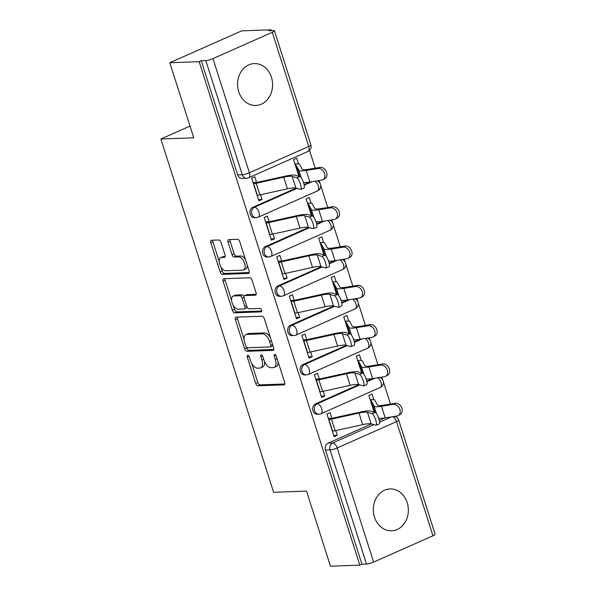 <?xml version="1.0" encoding="UTF-8"?>
<svg xmlns="http://www.w3.org/2000/svg" width="596" height="596" viewBox="0 0 596 596"><rect width="100%" height="100%" fill="white"/><g stroke="black" fill="none" stroke-linecap="round" stroke-linejoin="round"><path stroke-width="0.89" d="M247.772 355.335A1.848 0.961 -113.9 0 0 247.571 355.38A1.848 0.961 -113.9 0 0 247.31 357.101L255.699 383.377A2.637 1.371 -113.9 0 0 257.934 385.798L283.994 384.86A2.637 1.371 -113.9 0 0 284.277 384.8A2.637 1.371 -113.9 0 0 284.657 382.334L276.268 356.058A1.848 0.961 -113.9 0 0 274.704 354.359A1.848 0.961 -113.9 0 0 274.503 354.404A1.848 0.961 -113.9 0 0 274.242 356.132L275.322 359.53A8.441 4.396 -113.9 0 1 274.108 367.412A8.441 4.396 -113.9 0 1 273.214 367.613L271.046 367.695A8.441 4.396 -113.9 0 1 263.886 359.947L262.799 356.542A1.848 0.961 -113.9 0 0 261.234 354.851A1.848 0.961 -113.9 0 0 261.041 354.888A1.848 0.961 -113.9 0 0 260.772 356.617L261.86 360.014A8.441 4.396 -113.9 0 1 260.646 367.896A8.441 4.396 -113.9 0 1 259.752 368.097L257.584 368.179A8.441 4.396 -113.9 0 1 250.424 360.431L249.337 357.026A1.848 0.961 -113.9 0 0 247.772 355.335M238.743 91.777A20.949 17.508 87.9 0 0 255.848 105.462A20.949 17.508 87.9 0 0 271.441 77.279A20.949 17.508 87.9 0 0 254.336 63.586A20.949 17.508 87.9 0 0 238.743 91.777M374.489 517.127A20.949 17.508 87.9 0 0 391.594 530.812A20.949 17.508 87.9 0 0 407.187 502.629A20.949 17.508 87.9 0 0 390.082 488.936A20.949 17.508 87.9 0 0 374.489 517.127M221.027 242.401A2.637 1.371 -113.9 0 0 218.792 239.979L211.476 240.24A2.637 1.371 -113.9 0 0 211.2 240.307A2.637 1.371 -113.9 0 0 210.82 242.766L220.133 271.955A2.637 1.371 -113.9 0 0 222.375 274.376L248.435 273.437A2.637 1.371 -113.9 0 0 248.711 273.37A2.637 1.371 -113.9 0 0 249.091 270.912L239.778 241.723A2.637 1.371 -113.9 0 0 237.543 239.301L228.708 239.622A2.637 1.371 -113.9 0 0 228.432 239.681A2.637 1.371 -113.9 0 0 228.052 242.147L232.038 254.641A2.637 1.371 -113.9 0 0 234.273 257.062L238.653 256.898A7.055 3.673 -113.9 0 1 244.397 262.702A7.055 3.673 -113.9 0 1 243.622 269.966A7.055 3.673 -113.9 0 1 242.877 270.137L225.72 270.755A7.055 3.673 -113.9 0 1 219.969 264.952A7.055 3.673 -113.9 0 1 220.751 257.688A7.055 3.673 -113.9 0 1 221.496 257.517L224.357 257.42A2.637 1.371 -113.9 0 0 224.632 257.353A2.637 1.371 -113.9 0 0 225.012 254.894L221.027 242.401M359.828 565.142L330.475 566.2L306.515 491.111L273.616 492.296L160.868 139.01L193.767 137.825L169.8 62.736L199.153 61.679L359.828 565.142L361.928 564.211L366.503 564.047L330.072 449.898A5.371 4.492 -92.1 0 1 332.657 442.999L373.96 424.687M236.031 317.161A2.637 1.371 -113.9 0 0 235.748 317.228A2.637 1.371 -113.9 0 0 235.368 319.687L244.68 348.876A2.637 1.371 -113.9 0 0 246.923 351.297L272.983 350.359A2.637 1.371 -113.9 0 0 273.266 350.299A2.637 1.371 -113.9 0 0 273.639 347.833L264.326 318.644A2.637 1.371 -113.9 0 0 262.091 316.223L236.031 317.161M232.41 310.412L223.098 281.23A2.637 1.371 -113.9 0 1 223.478 278.764A2.637 1.371 -113.9 0 1 223.753 278.704L249.813 277.766A2.637 1.371 -113.9 0 1 252.056 280.187L256.042 292.673A2.637 1.371 -113.9 0 1 255.662 295.139A2.637 1.371 -113.9 0 1 255.379 295.199L244.814 295.586A2.637 1.371 -113.9 0 0 244.531 295.646A2.637 1.371 -113.9 0 0 244.151 298.112L246.796 306.396A2.637 1.371 -113.9 0 0 249.031 308.817L260.035 308.423A1.848 0.961 -113.9 0 1 261.54 309.935A1.848 0.961 -113.9 0 1 261.339 311.835A1.848 0.961 -113.9 0 1 261.145 311.879L234.645 312.833A2.637 1.371 -113.9 0 1 232.41 310.412L234.504 309.488L233.118 305.137M169.8 62.736L241.693 30.858L271.053 29.8L271.322 30.642M390.492 404.051L383.422 381.902M382.803 379.957L381.887 377.097M377.946 364.737L370.876 342.596M370.258 340.651L369.341 337.79M365.4 325.431L358.33 303.29M357.712 301.338L356.795 298.477M352.854 286.117L345.784 263.976M345.166 262.031L344.25 259.171M340.309 246.811L333.238 224.67M332.62 222.725L331.704 219.857M327.763 207.497L320.693 185.356M320.074 183.412L319.158 180.551M315.217 168.191L309.54 150.401M199.153 61.679L201.247 60.747L205.821 60.583A5.371 0.939 -17.7 0 0 212.966 58.617L272.283 32.318A5.371 0.939 -17.7 0 0 274.451 30.791A5.371 0.939 -17.7 0 0 273.527 30.567L268.952 30.731L271.053 29.8M361.928 564.211L325.498 450.062A5.371 4.492 -92.1 0 1 328.083 443.163L371.405 423.957M379.332 420.441L385.016 417.923M432.964 535.782L396.534 421.633A5.371 0.939 -17.7 0 0 398.702 420.106L435.132 534.254A5.371 0.939 162.3 0 1 432.964 535.782L373.64 562.08A5.371 0.939 162.3 0 1 366.503 564.047M373.789 399.7L371.993 394.068L368.85 395.461L374.169 412.134M331.86 418.28L330.072 412.655L326.921 414.049L334.162 436.734L337.306 435.333L333.76 435.467M319.314 378.967L317.526 373.349L314.383 374.742L321.616 397.42L324.76 396.027L321.214 396.154M361.243 360.394L359.448 354.762L356.304 356.155L361.623 372.828M306.769 339.66L304.981 334.036L301.837 335.436L309.071 358.114L312.215 356.713L308.668 356.848M348.697 321.088L346.902 315.448L343.758 316.849L349.077 333.514M294.23 300.347L292.435 294.729L289.291 296.123L296.525 318.8L299.669 317.407L296.123 317.534M336.151 281.774L334.356 276.142L331.212 277.535L336.531 294.208M281.685 261.041L279.889 255.416L276.745 256.816L283.979 279.494L287.123 278.101L283.577 278.228M323.606 242.468L321.81 236.828L318.666 238.229L323.986 254.894M269.139 221.727L267.343 216.11L264.199 217.503L271.433 240.181L274.577 238.787L271.031 238.914M311.06 203.154L309.264 197.522L306.12 198.915L311.44 215.588M256.593 182.421L254.797 176.803L251.654 178.197L258.887 200.874L262.031 199.481L258.485 199.608M252.808 207.311L254.432 207.252A5.371 4.492 -92.1 0 0 251.646 213.316A5.371 4.492 -92.1 0 0 256.235 217.659L254.611 217.719A5.371 4.492 87.9 0 1 250.022 213.368A5.371 4.492 87.9 0 1 252.808 207.311L296.137 188.098M304.057 184.581L309.749 182.063M265.354 246.617L266.978 246.558A5.371 4.492 -92.1 0 0 264.192 252.622A5.371 4.492 -92.1 0 0 268.781 256.965L267.157 257.025A5.371 4.492 87.9 0 1 262.568 252.682A5.371 4.492 87.9 0 1 265.354 246.617L308.683 227.411M316.603 223.895L322.294 221.377M277.9 285.931L279.524 285.871A5.371 4.492 -92.1 0 0 276.738 291.936A5.371 4.492 -92.1 0 0 281.327 296.279L279.703 296.339A5.371 4.492 87.9 0 1 275.114 291.988A5.371 4.492 87.9 0 1 277.9 285.931L321.229 266.717M329.148 263.201L334.833 260.683M290.446 325.237L292.07 325.178A5.371 4.492 -92.1 0 0 289.276 331.242A5.371 4.492 -92.1 0 0 293.873 335.585L292.249 335.645A5.371 4.492 87.9 0 1 287.659 331.301A5.371 4.492 87.9 0 1 290.446 325.237L333.775 306.024M341.694 302.515L347.379 299.989M302.991 364.543L304.616 364.491A5.371 4.492 -92.1 0 0 301.822 370.548A5.371 4.492 -92.1 0 0 306.411 374.899L304.794 374.959A5.371 4.492 87.9 0 1 300.205 370.608A5.371 4.492 87.9 0 1 302.991 364.543L346.321 345.337M354.24 341.821L359.924 339.303M315.537 403.857L317.161 403.797A5.371 4.492 -92.1 0 0 314.368 409.862A5.371 4.492 -92.1 0 0 318.957 414.205L317.34 414.265A5.371 4.492 87.9 0 1 312.751 409.921A5.371 4.492 87.9 0 1 315.537 403.857L358.859 384.643M366.786 381.135L372.47 378.609M160.868 139.01L190.02 126.084M298.514 163.848L296.719 158.216L293.575 159.609L298.894 176.274M337.306 435.333L335.786 430.573M201.247 60.747L237.677 174.896A5.371 4.492 87.9 0 0 242.065 178.405L246.64 178.241A5.371 4.492 -92.1 0 1 242.252 174.732L205.821 60.583M324.76 396.027L323.241 391.267M312.215 356.713L310.695 351.953M299.669 317.407L298.149 312.647M287.123 278.101L285.603 273.34M274.577 238.787L273.057 234.027M262.031 199.481L260.519 194.721M260.646 367.896L262.739 366.965A8.441 4.396 -113.9 0 0 264.512 361.593M274.108 367.412L276.209 366.48A8.441 4.396 -113.9 0 0 278.027 361.586M251.706 363.389L257.792 382.453A2.637 1.371 -113.9 0 0 260.027 384.874L284.814 383.98M246.595 347.364L246.781 347.945A2.637 1.371 -113.9 0 0 249.016 350.366L273.802 349.472M237.305 317.117A2.637 1.371 -113.9 0 0 237.469 318.763L244.092 339.511M245.843 346.082A1.848 0.961 -113.9 0 0 247.407 347.781L270.286 346.954A1.848 0.961 -113.9 0 0 270.48 346.909A1.848 0.961 -113.9 0 0 270.748 345.188L269.601 341.597A8.441 4.396 -113.9 0 0 262.441 333.849L246.804 334.416A8.441 4.396 -113.9 0 0 245.91 334.617A8.441 4.396 -113.9 0 0 244.695 342.499L245.843 346.082M272.379 346.023A1.848 0.961 -113.9 0 0 272.581 345.978A1.848 0.961 -113.9 0 0 272.916 345.561M270.413 337.716A8.441 4.396 -113.9 0 0 264.542 332.926L262.441 333.849M245.91 334.617L248.01 333.685A8.441 4.396 -113.9 0 1 248.905 333.484L264.542 332.926M231.576 300.317L225.191 280.299L223.098 281.23M225.027 278.66A2.637 1.371 -113.9 0 0 225.191 280.299M256.198 294.32L246.908 294.655A2.637 1.371 -113.9 0 0 246.625 294.715L244.531 295.646M261.741 311.008L236.746 311.909L234.645 312.833M233.841 295.981A7.055 3.673 -113.9 0 0 233.096 296.145A7.055 3.673 -113.9 0 0 232.321 303.416A7.055 3.673 -113.9 0 0 238.065 309.212L244.114 308.996A2.637 1.371 -113.9 0 0 244.39 308.929A2.637 1.371 -113.9 0 0 244.77 306.471L242.125 298.179A2.637 1.371 -113.9 0 0 239.89 295.758L233.841 295.981L235.941 295.05A7.055 3.673 -113.9 0 0 235.189 295.214L233.096 296.145M246.208 308.065A2.637 1.371 -113.9 0 0 246.483 307.998A2.637 1.371 -113.9 0 0 247.049 307.029M243.965 296.614A2.637 1.371 -113.9 0 0 241.983 294.834L239.89 295.758M235.941 295.05L241.983 294.834M234.504 309.488A2.637 1.371 -113.9 0 0 236.746 311.909M220.751 257.688L222.844 256.757A7.055 3.673 -113.9 0 1 223.589 256.593L225.176 256.533M243.622 269.966L245.723 269.034A7.055 3.673 -113.9 0 0 247.258 265.168M245.53 259.759A7.055 3.673 -113.9 0 0 240.747 255.975L238.653 256.898M229.981 239.577A2.637 1.371 -113.9 0 0 230.145 241.216L234.131 253.71A2.637 1.371 -113.9 0 0 236.366 256.131L240.747 255.975M220.937 266.971L222.234 271.024A2.637 1.371 -113.9 0 0 224.469 273.445L249.255 272.551M212.757 240.195A2.637 1.371 -113.9 0 0 212.914 241.834L219.209 261.555M370.235 399.827L373.55 399.707A6.712 1.17 162.3 0 1 374.69 399.953L377.372 404.922A16.658 2.905 -17.7 0 0 383.511 405.168L395.372 403.261A6.176 4.612 60.9 0 1 401.607 407.545A6.176 4.612 60.9 0 1 400.229 414.451L398.202 415.583A6.176 4.612 -119.1 0 0 399.573 408.677A6.176 4.612 -119.1 0 0 393.338 404.393L381.477 406.301A20.145 3.516 162.3 0 1 374.05 406.003L371.375 401.033A3.226 0.566 -17.7 0 0 370.824 400.914L370.585 400.922M378.669 418.154A20.145 3.516 162.3 0 0 385.18 417.893L397.04 415.986A6.176 4.612 -119.1 0 0 398.202 415.583M332.367 431.102L332.605 431.094A6.712 1.17 -17.7 0 0 335.153 430.714L362.688 424.657A16.658 2.905 162.3 0 1 371.152 423.883L375.733 425.201A6.176 1.542 -110.3 0 0 376.031 425.201A6.176 1.542 -110.3 0 0 375.517 419.398A6.176 1.542 -110.3 0 0 372.038 413.609L375.212 412.432A6.176 1.542 69.7 0 1 378.691 418.221A6.176 1.542 69.7 0 1 379.205 424.024L376.031 425.201M375.212 412.432L370.623 411.113A20.145 3.516 -17.7 0 0 360.386 412.06L332.851 418.109A3.226 0.566 162.3 0 1 331.629 418.295L328.314 418.414M328.664 419.51L328.903 419.502A6.712 1.17 -17.7 0 0 331.458 419.122L358.993 413.065A16.658 2.905 162.3 0 1 367.456 412.29L372.038 413.609M357.697 360.513L361.005 360.394A6.712 1.17 162.3 0 1 362.144 360.64L364.827 365.609A16.658 2.905 -17.7 0 0 370.965 365.862L382.826 363.955A6.176 4.612 60.9 0 1 389.061 368.239A6.176 4.612 60.9 0 1 387.683 375.145L385.657 376.277A6.176 4.612 -119.1 0 0 387.035 369.371A6.176 4.612 -119.1 0 0 380.792 365.087L368.931 366.994A20.145 3.516 162.3 0 1 361.504 366.689L358.829 361.72A3.226 0.566 -17.7 0 0 358.278 361.608L358.047 361.616M366.123 378.84A20.145 3.516 162.3 0 0 372.634 378.587L384.495 376.679A6.176 4.612 -119.1 0 0 385.657 376.277M345.151 321.207L348.459 321.088A6.712 1.17 162.3 0 1 349.599 321.333L352.281 326.303A16.658 2.905 -17.7 0 0 358.42 326.548L370.28 324.641A6.176 4.612 60.9 0 1 376.516 328.925A6.176 4.612 60.9 0 1 375.137 335.831L373.111 336.971A6.176 4.612 -119.1 0 0 374.489 330.057A6.176 4.612 -119.1 0 0 368.246 325.774L356.386 327.688A20.145 3.516 162.3 0 1 348.958 327.383L346.283 322.414A3.226 0.566 -17.7 0 0 345.732 322.294L345.501 322.302M353.577 339.534A20.145 3.516 162.3 0 0 360.088 339.273L371.949 337.366A6.176 4.612 -119.1 0 0 373.111 336.971M319.821 391.796L320.059 391.781A6.712 1.17 -17.7 0 0 322.607 391.408L350.143 385.351A16.658 2.905 162.3 0 1 358.606 384.569L363.195 385.888A6.176 1.542 -110.3 0 0 363.486 385.888A6.176 1.542 -110.3 0 0 362.971 380.084A6.176 1.542 -110.3 0 0 359.492 374.295L362.666 373.126A6.176 1.542 69.7 0 1 366.145 378.914A6.176 1.542 69.7 0 1 366.659 384.718L363.486 385.888M362.666 373.126L358.077 371.807A20.145 3.516 -17.7 0 0 347.84 372.746L320.305 378.803A3.226 0.566 162.3 0 1 319.084 378.981L315.768 379.101M316.118 380.203L316.357 380.196A6.712 1.17 -17.7 0 0 318.912 379.816L346.447 373.759A16.658 2.905 162.3 0 1 354.911 372.984L359.492 374.295M307.275 352.482L307.514 352.474A6.712 1.17 -17.7 0 0 310.062 352.094L337.597 346.038A16.658 2.905 162.3 0 1 346.06 345.263L350.649 346.581A6.176 1.542 -110.3 0 0 350.94 346.581A6.176 1.542 -110.3 0 0 350.426 340.778A6.176 1.542 -110.3 0 0 346.947 334.989L350.12 333.812A6.176 1.542 69.7 0 1 353.599 339.601A6.176 1.542 69.7 0 1 354.113 345.404L350.94 346.581M350.12 333.812L345.531 332.501A20.145 3.516 -17.7 0 0 335.295 333.44L307.76 339.496A3.226 0.566 162.3 0 1 306.538 339.675L303.222 339.795M303.573 340.89L303.811 340.882A6.712 1.17 -17.7 0 0 306.366 340.502L333.902 334.453A16.658 2.905 162.3 0 1 342.365 333.671L346.947 334.989M332.605 281.901L335.913 281.781A6.712 1.17 162.3 0 1 337.06 282.027L339.735 286.989A16.658 2.905 -17.7 0 0 345.874 287.242L357.734 285.335A6.176 4.612 60.9 0 1 363.97 289.619A6.176 4.612 60.9 0 1 362.591 296.525L360.565 297.657A6.176 4.612 -119.1 0 0 361.943 290.751A6.176 4.612 -119.1 0 0 355.708 286.467L343.847 288.375A20.145 3.516 162.3 0 1 336.412 288.069L333.738 283.107A3.226 0.566 -17.7 0 0 333.186 282.988L332.955 282.996M341.031 300.22A20.145 3.516 162.3 0 0 347.543 299.967L359.403 298.06A6.176 4.612 -119.1 0 0 360.565 297.657M320.059 242.587L323.367 242.468A6.712 1.17 162.3 0 1 324.515 242.714L327.189 247.683A16.658 2.905 -17.7 0 0 333.328 247.936L345.188 246.021A6.176 4.612 60.9 0 1 351.424 250.305A6.176 4.612 60.9 0 1 350.053 257.219L348.019 258.351A6.176 4.612 -119.1 0 0 349.398 251.438A6.176 4.612 -119.1 0 0 343.162 247.154L331.301 249.068A20.145 3.516 162.3 0 1 323.874 248.763L321.192 243.794A3.226 0.566 -17.7 0 0 320.641 243.675L320.41 243.682M328.485 260.914A20.145 3.516 162.3 0 0 334.997 260.661L346.857 258.746A6.176 4.612 -119.1 0 0 348.019 258.351M307.514 203.281L310.821 203.161A6.712 1.17 162.3 0 1 311.969 203.407L314.643 208.369A16.658 2.905 -17.7 0 0 320.782 208.622L332.642 206.715A6.176 4.612 60.9 0 1 338.886 210.999A6.176 4.612 60.9 0 1 337.507 217.905L335.474 219.037A6.176 4.612 -119.1 0 0 336.852 212.131A6.176 4.612 -119.1 0 0 330.616 207.848L318.756 209.755A20.145 3.516 162.3 0 1 311.328 209.449L308.646 204.488A3.226 0.566 -17.7 0 0 308.102 204.368L307.864 204.376M315.94 221.6A20.145 3.516 162.3 0 0 322.451 221.347L334.311 219.44A6.176 4.612 -119.1 0 0 335.474 219.037M294.729 313.176L294.968 313.168A6.712 1.17 -17.7 0 0 297.523 312.788L325.051 306.731A16.658 2.905 162.3 0 1 333.514 305.957L338.103 307.268A6.176 1.542 -110.3 0 0 338.394 307.268A6.176 1.542 -110.3 0 0 337.88 301.464A6.176 1.542 -110.3 0 0 334.401 295.676L337.574 294.506A6.176 1.542 69.7 0 1 341.054 300.295A6.176 1.542 69.7 0 1 341.568 306.098L338.394 307.268M337.574 294.506L332.993 293.187A20.145 3.516 -17.7 0 0 322.749 294.126L295.221 300.183A3.226 0.566 162.3 0 1 293.992 300.369L290.684 300.488M291.034 301.583L291.265 301.576A6.712 1.17 -17.7 0 0 293.821 301.196L321.356 295.139A16.658 2.905 162.3 0 1 329.819 294.364L334.401 295.676M282.184 273.862L282.422 273.855A6.712 1.17 -17.7 0 0 284.977 273.475L312.505 267.425A16.658 2.905 162.3 0 1 320.968 266.643L325.558 267.962A6.176 1.542 -110.3 0 0 325.848 267.962A6.176 1.542 -110.3 0 0 325.334 262.158A6.176 1.542 -110.3 0 0 321.855 256.369L325.029 255.192A6.176 1.542 69.7 0 1 328.508 260.981A6.176 1.542 69.7 0 1 329.022 266.785L325.848 267.962M325.029 255.192L320.447 253.881A20.145 3.516 -17.7 0 0 310.203 254.82L282.675 260.877A3.226 0.566 162.3 0 1 281.446 261.055L278.138 261.175M278.488 262.27L278.719 262.262A6.712 1.17 -17.7 0 0 281.275 261.882L308.81 255.833A16.658 2.905 162.3 0 1 317.273 255.051L321.855 256.369M269.638 234.556L269.876 234.548A6.712 1.17 -17.7 0 0 272.432 234.168L299.967 228.112A16.658 2.905 162.3 0 1 308.423 227.337L313.012 228.648A6.176 1.542 -110.3 0 0 313.302 228.648A6.176 1.542 -110.3 0 0 312.788 222.852A6.176 1.542 -110.3 0 0 309.309 217.063L312.483 215.886A6.176 1.542 69.7 0 1 315.962 221.675A6.176 1.542 69.7 0 1 316.476 227.478L313.302 228.648M312.483 215.886L307.901 214.567A20.145 3.516 -17.7 0 0 297.665 215.514L270.13 221.563A3.226 0.566 162.3 0 1 268.9 221.749L265.592 221.868M265.943 222.964L266.174 222.956A6.712 1.17 -17.7 0 0 268.729 222.576L296.264 216.519A16.658 2.905 162.3 0 1 304.727 215.745L309.309 217.063M294.968 163.967L298.276 163.848A6.712 1.17 162.3 0 1 299.423 164.094L302.098 169.063A16.658 2.905 -17.7 0 0 308.236 169.316L320.097 167.401A6.176 4.612 60.9 0 1 326.34 171.685A6.176 4.612 60.9 0 1 324.962 178.599L322.928 179.731A6.176 4.612 -119.1 0 0 324.306 172.818A6.176 4.612 -119.1 0 0 318.07 168.534L306.21 170.449A20.145 3.516 162.3 0 1 298.782 170.143L296.1 165.174A3.226 0.566 -17.7 0 0 295.556 165.055L295.318 165.062M303.394 182.294A20.145 3.516 162.3 0 0 309.905 182.041L321.765 180.126A6.176 4.612 -119.1 0 0 322.928 179.731M257.092 195.242L257.33 195.235A6.712 1.17 -17.7 0 0 259.886 194.855L287.421 188.805A16.658 2.905 162.3 0 1 295.884 188.023L300.466 189.342A6.176 1.542 -110.3 0 0 300.757 189.342A6.176 1.542 -110.3 0 0 300.25 183.538A6.176 1.542 -110.3 0 0 296.763 177.75L299.937 176.58A6.176 1.542 69.7 0 1 303.416 182.361A6.176 1.542 69.7 0 1 303.93 188.165L300.757 189.342M299.937 176.58L295.355 175.261A20.145 3.516 -17.7 0 0 285.119 176.2L257.584 182.257A3.226 0.566 162.3 0 1 256.355 182.436L253.047 182.555M253.397 183.65L253.635 183.643A6.712 1.17 -17.7 0 0 256.183 183.263L283.718 177.213A16.658 2.905 162.3 0 1 292.182 176.431L296.763 177.75M249.031 356.341L247.31 357.101M275.963 355.365L274.242 356.132M262.493 355.849L260.772 356.617M212.966 58.617L249.396 172.766L308.713 146.467L272.283 32.318M328.083 443.163L332.657 442.999A5.371 2.801 -113.9 0 1 337.209 447.931L373.64 562.08M379.615 422.177L391.609 416.857M392.399 416.731A5.371 2.801 -113.9 0 1 396.534 421.633L337.209 447.931A5.371 0.939 162.3 0 1 330.072 449.898L325.498 450.062M256.235 217.659A5.371 5.371 0 0 0 258.217 217.205A5.371 2.801 66.1 0 0 258.992 212.183A5.371 2.801 66.1 0 0 254.432 207.252L297.039 188.358M304.183 185.192L312.088 181.691M268.781 256.965A5.371 5.371 0 0 0 270.763 256.511A5.371 2.801 66.1 0 0 271.538 251.49A5.371 2.801 66.1 0 0 266.978 246.558L309.585 227.665M316.729 224.498L324.634 220.997M281.327 296.279A5.371 5.371 0 0 0 283.309 295.817A5.371 2.801 66.1 0 0 284.083 290.803A5.371 2.801 66.1 0 0 279.524 285.871L322.131 266.978M329.275 263.812L337.172 260.303M293.873 335.585A5.371 5.371 0 0 0 295.854 335.131A5.371 2.801 66.1 0 0 296.629 330.11A5.371 2.801 66.1 0 0 292.07 325.178L334.676 306.284M341.821 303.118L349.718 299.617M306.411 374.899A5.371 5.371 0 0 0 308.4 374.437A5.371 2.801 66.1 0 0 309.175 369.423A5.371 2.801 66.1 0 0 304.616 364.491L347.222 345.598M354.367 342.424L362.264 338.923M318.957 414.205A5.371 5.371 0 0 0 320.946 413.751A5.371 2.801 66.1 0 0 321.713 408.729A5.371 2.801 66.1 0 0 317.161 403.797L359.768 384.904M366.913 381.738L374.81 378.236M377.618 377.782A5.371 2.801 66.1 0 1 381.038 382.431A5.371 2.801 -113.9 0 1 380.263 387.445A5.371 5.371 0 0 0 379.779 377.439M365.08 338.476A5.371 2.801 66.1 0 1 368.492 343.117A5.371 2.801 -113.9 0 1 367.717 348.139A5.371 5.371 0 0 0 367.233 338.126M352.534 299.162A5.371 2.801 66.1 0 1 355.946 303.811A5.371 2.801 -113.9 0 1 355.171 308.825A5.371 5.371 0 0 0 354.687 298.82M339.988 259.856A5.371 2.801 66.1 0 1 343.4 264.505A5.371 2.801 -113.9 0 1 342.625 269.519A5.371 5.371 0 0 0 342.141 259.506M327.442 220.542A5.371 2.801 66.1 0 1 330.855 225.191A5.371 2.801 -113.9 0 1 330.08 230.212A5.371 5.371 0 0 0 329.595 220.2M314.897 181.236A5.371 2.801 66.1 0 1 318.309 185.885A5.371 2.801 -113.9 0 1 317.534 190.899A5.371 5.371 0 0 0 317.05 180.886M237.677 174.896L242.252 174.732A5.371 0.939 162.3 0 0 249.396 172.766A5.371 2.801 66.1 0 1 248.621 177.787L307.946 151.481A5.371 5.371 0 0 0 310.881 144.94L274.451 30.791M310.881 144.94A5.371 0.939 -17.7 0 1 308.713 146.467A5.371 2.801 66.1 0 1 307.946 151.481M263.655 359.217L261.86 360.014M277.118 358.732L275.322 359.53M284.508 384.636L283.994 384.86M260.027 384.874L257.934 385.798M257.792 382.453L255.699 383.377M273.497 350.128L272.983 350.359M249.016 350.366L246.923 351.297M246.781 347.945L244.68 348.876M237.469 318.763L235.368 319.687M272.543 344.391L270.748 345.188M271.396 340.8L269.601 341.597M248.905 333.484L246.804 334.416M255.893 294.975L255.379 295.199M246.908 294.655L244.814 295.586M246.565 305.673L244.77 306.471M243.98 297.359L242.125 298.179M224.871 257.189L224.357 257.42M223.589 256.593L221.496 257.517M236.366 256.131L234.273 257.062M234.131 253.71L232.038 254.641M230.145 241.216L228.052 242.147M248.949 273.206L248.435 273.437M224.469 273.445L222.375 274.376M222.234 271.024L220.133 271.955M212.914 241.834L210.82 242.766M393.338 404.393L395.372 403.261M374.43 412.208L370.824 400.914M374.996 412.372L371.375 401.033M385.18 417.893L381.477 406.301M376.493 413.661L374.05 406.003M328.903 419.502L332.605 431.094M331.458 419.122L335.153 430.714M358.993 413.065L362.688 424.657M367.456 412.29L371.152 423.883M380.792 365.087L382.826 363.955M361.884 372.902L358.278 361.608M362.45 373.059L358.829 361.72M372.634 378.587L368.931 366.994M363.947 374.348L361.504 366.689M368.246 325.774L370.28 324.641M349.338 333.589L345.732 322.294M349.904 333.753L346.283 322.414M360.088 339.273L356.386 327.688M351.409 335.041L348.958 327.383M316.357 380.196L320.059 391.781M318.912 379.816L322.607 391.408M346.447 373.759L350.143 385.351M354.911 372.984L358.606 384.569M303.811 340.882L307.514 352.474M306.366 340.502L310.062 352.094M333.902 334.453L337.597 346.038M342.365 333.671L346.06 345.263M355.708 286.467L357.734 285.335M336.792 294.282L333.186 282.988M337.358 294.446L333.738 283.107M347.543 299.967L343.847 288.375M338.863 295.728L336.412 288.069M343.162 247.154L345.188 246.021M324.246 254.969L320.641 243.675M324.813 255.133L321.192 243.794M334.997 260.661L331.301 249.068M326.317 256.422L323.874 248.763M330.616 207.848L332.642 206.715M311.701 215.663L308.102 204.368M312.267 215.826L308.646 204.488M322.451 221.347L318.756 209.755M313.772 217.108L311.328 209.449M291.265 301.576L294.968 313.168M293.821 301.196L297.523 312.788M321.356 295.139L325.051 306.731M329.819 294.364L333.514 305.957M278.719 262.262L282.422 273.855M281.275 261.882L284.977 273.475M308.81 255.833L312.505 267.425M317.273 255.051L320.968 266.643M266.174 222.956L269.876 234.548M268.729 222.576L272.432 234.168M296.264 216.519L299.967 228.112M304.727 215.745L308.423 227.337M318.07 168.534L320.097 167.401M299.155 176.349L295.556 165.055M299.721 176.513L296.1 165.174M309.905 182.041L306.21 170.449M301.226 177.802L298.782 170.143M253.635 183.643L257.33 195.235M256.183 183.263L259.886 194.855M283.718 177.213L287.421 188.805M292.182 176.431L295.884 188.023M380.263 387.445L320.946 413.751M367.717 348.139L308.4 374.437M355.171 308.825L295.854 335.131M342.625 269.519L283.309 295.817M330.08 230.212L270.763 256.511M317.534 190.899L258.217 217.205M246.64 178.241A5.371 5.371 0 0 0 248.621 177.787M398.702 420.106A5.371 5.371 0 0 0 394.343 416.418M272.581 345.978L270.48 346.909M246.483 307.998L244.39 308.929"/></g></svg>
